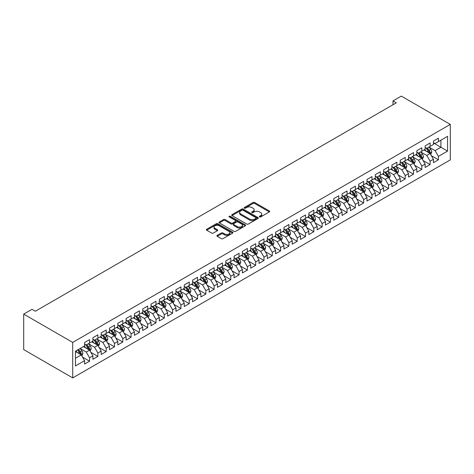 <?xml version="1.0" encoding="UTF-8"?>
<svg xmlns="http://www.w3.org/2000/svg" width="474" height="474" viewBox="0 0 474 474"><rect width="100%" height="100%" fill="white"/><g stroke="black" fill="none" stroke-linecap="round" stroke-linejoin="round"><path stroke-width="0.71" d="M259.533 216.92A0.806 0.468 0 0 0 260.676 216.92L269.339 211.919A1.155 0.664 0 0 0 269.676 211.451A1.155 0.664 0 0 0 269.339 210.977L254.662 202.505A1.155 0.664 0 0 0 253.033 202.505L244.371 207.505A0.806 0.468 0 0 0 244.134 207.837A0.806 0.468 0 0 0 244.371 208.163A0.806 0.468 0 0 0 245.508 208.163L246.628 207.517A3.691 2.133 0 0 1 251.848 207.517L253.075 208.222A3.691 2.133 0 0 1 254.153 209.733A3.691 2.133 0 0 1 253.075 211.238L251.949 211.884A0.806 0.468 0 0 0 251.712 212.216A0.806 0.468 0 0 0 251.949 212.542A0.806 0.468 0 0 0 253.092 212.542L254.212 211.896A3.691 2.133 0 0 1 259.432 211.896L260.653 212.601A3.691 2.133 0 0 1 261.737 214.106A3.691 2.133 0 0 1 260.653 215.617L259.533 216.263A0.806 0.468 0 0 0 259.296 216.588A0.806 0.468 0 0 0 259.533 216.92L259.533 216.263M217.24 235.359A1.155 0.664 0 0 0 216.902 235.833A1.155 0.664 0 0 0 217.24 236.301L221.358 238.677A1.155 0.664 0 0 0 222.987 238.677L232.61 233.125A1.155 0.664 0 0 0 232.947 232.657A1.155 0.664 0 0 0 232.61 232.183L217.933 223.71A1.155 0.664 0 0 0 216.304 223.71L206.682 229.268A1.155 0.664 0 0 0 206.344 229.736A1.155 0.664 0 0 0 206.682 230.204L211.653 233.078A1.155 0.664 0 0 0 213.282 233.078L217.4 230.702A1.155 0.664 0 0 0 217.738 230.228A1.155 0.664 0 0 0 217.4 229.76L214.935 228.338A3.087 1.783 0 0 1 214.035 227.076A3.087 1.783 0 0 1 215.937 225.428A3.087 1.783 0 0 1 219.296 225.82L228.96 231.395A3.087 1.783 0 0 1 229.86 232.657A3.087 1.783 0 0 1 227.958 234.298A3.087 1.783 0 0 1 224.599 233.913L222.987 232.983A1.155 0.664 0 0 0 221.358 232.983L217.24 235.359L217.24 236.301M23.7 314.108L72.706 342.406L72.706 377.891L23.7 349.599L23.7 314.108L32.007 309.315L35.331 311.234L396.311 102.822L392.987 100.903L392.987 104.742M392.987 100.903L401.294 96.109L450.3 124.401L72.706 342.406M246.711 224.042A1.155 0.664 0 0 0 248.34 224.042L257.963 218.484A1.155 0.664 0 0 0 258.3 218.016A1.155 0.664 0 0 0 257.963 217.542L243.286 209.07A1.155 0.664 0 0 0 241.657 209.07L232.035 214.627A1.155 0.664 0 0 0 231.697 215.095A1.155 0.664 0 0 0 232.035 215.569L246.711 224.042M229.546 217.098A0.806 0.468 0 0 1 230.364 217.211L230.364 216.251L245.283 224.866A1.155 0.664 0 0 1 245.621 225.334A1.155 0.664 0 0 1 245.283 225.808L235.667 231.359A1.155 0.664 0 0 1 234.032 231.359L219.361 222.887L223.479 220.529L223.479 219.569L219.361 221.945A1.155 0.664 0 0 0 219.024 222.419A1.155 0.664 0 0 0 219.361 222.887L219.361 221.945M223.479 220.529A1.155 0.664 0 0 1 225.109 220.529L225.109 219.569A1.155 0.664 0 0 0 223.479 219.569M225.109 219.569L231.057 223.005A1.155 0.664 0 0 0 232.687 223.005L235.418 221.429A1.155 0.664 0 0 0 235.756 220.955A1.155 0.664 0 0 0 235.418 220.487L229.226 216.908A0.806 0.468 0 0 1 228.989 216.577A0.806 0.468 0 0 1 229.487 216.15A0.806 0.468 0 0 1 230.364 216.251M72.706 377.891L450.3 159.892L450.3 124.401M433.437 142.958L440.915 147.278L440.915 140.18L447.557 136.34L438.42 141.619L438.42 138.212L433.437 141.092L433.437 144.493L430.114 146.413L430.114 143.006L425.131 145.885L425.131 149.292L421.813 151.212L421.813 147.805L416.824 150.679L416.824 154.086L413.506 156.005L413.506 152.598L408.523 155.478L408.523 158.879L405.199 160.799L405.199 157.398L400.216 160.271L400.216 163.678L396.892 165.598L396.892 162.191L391.909 165.071L391.909 168.471L388.585 170.391L388.585 166.984L383.602 169.864L383.602 173.271L380.278 175.184L380.278 171.784L375.295 174.657L375.295 178.064L371.971 179.984L371.971 176.577L366.989 179.456L366.989 182.857L363.671 184.777L363.671 181.37L358.682 184.25L358.682 187.657L355.364 189.57L355.364 186.169L350.381 189.043L350.381 192.45L347.057 194.37L347.057 190.963L342.074 193.842L342.074 197.243L338.75 199.163L338.75 195.756L333.767 198.636L333.767 202.043L330.443 203.956L330.443 200.555L325.46 203.429L325.46 206.836L322.136 208.756L322.136 205.349L317.153 208.228L317.153 211.629L313.829 213.549L313.829 210.148L308.847 213.022L308.847 216.428L305.523 218.348L305.523 214.941L300.54 217.821L300.54 221.222L297.222 223.141L297.222 219.735L292.233 222.614L292.233 226.021L288.915 227.935L288.915 224.534L283.932 227.407L283.932 230.814L280.608 232.734L280.608 229.327L275.625 232.207L275.625 235.608L272.301 237.527L272.301 234.12L267.318 237L267.318 240.407L263.994 242.321L263.994 238.92L259.011 241.793L259.011 245.2L255.687 247.12L255.687 243.713L250.705 246.593L250.705 249.994L247.381 251.913L247.381 248.506L242.398 251.386L242.398 254.793L239.074 256.707L239.074 253.306L234.091 256.179L234.091 259.586L230.773 261.506L230.773 258.099L225.784 260.978L225.784 264.379L222.466 266.299L222.466 262.898L217.483 265.772L217.483 269.179L214.159 271.098L214.159 267.692L209.176 270.571L209.176 273.972L205.852 275.892L205.852 272.485L200.869 275.364L200.869 278.771L197.545 280.685L197.545 277.284L192.562 280.158L192.562 283.565L189.239 285.484L189.239 282.077L184.256 284.957L184.256 288.358L180.932 290.278L180.932 286.871L175.949 289.75L175.949 293.157L172.631 295.071L172.631 291.67L167.642 294.544L167.642 297.95L164.324 299.87L164.324 296.463L159.341 299.343L159.341 302.744L156.017 304.664L156.017 301.257L151.034 304.136L151.034 307.543L147.71 309.457L147.71 306.056L142.727 308.93L142.727 312.336L139.403 314.256L139.403 310.849L134.42 313.729L134.42 317.13L131.097 319.049L131.097 315.648L126.114 318.522L126.114 321.929L122.79 323.849L122.79 320.442L117.807 323.315L117.807 326.722L114.483 328.642L114.483 325.235L109.5 328.115L109.5 331.522L106.182 333.435L106.182 330.034L101.193 332.908L101.193 336.315L97.875 338.235L97.875 334.828L92.892 337.707L92.892 341.108L89.568 343.028L89.568 339.621L84.585 342.501L84.585 345.907L75.449 351.181L75.449 365.952L84.585 360.673L81.261 354.919L75.449 351.566M447.557 136.34L447.557 151.111L438.42 156.39L435.102 150.631L429.077 147.159M431.405 155.739L438.42 159.791L438.42 156.39M438.42 159.791L433.437 162.671L433.437 159.264L430.114 161.184L426.796 155.431L420.77 151.953M423.098 160.538L430.114 164.591L430.114 161.184M430.114 164.591L425.131 167.464L425.131 164.063L421.813 165.977L418.489 160.224L412.463 156.746M414.791 165.331L421.813 169.384L421.813 165.977M421.813 169.384L416.824 172.263L416.824 168.857L413.506 170.776L410.182 165.017L404.162 161.545M406.485 170.125L413.506 174.177L413.506 170.776M413.506 174.177L408.523 177.057L408.523 173.65L405.199 175.57L401.875 169.816L395.855 166.338M398.178 174.924L405.199 178.976L405.199 175.57M405.199 178.976L400.216 181.85L400.216 178.449L396.892 180.363L393.568 174.61L387.548 171.132M389.871 179.717L396.892 183.77L396.892 180.363M396.892 183.77L391.909 186.649L391.909 183.242L388.585 185.162L385.261 179.409L379.241 175.931M381.57 184.516L388.585 188.563L388.585 185.162M388.585 188.563L383.602 191.443L383.602 188.036L380.278 189.956L376.954 184.202L370.935 180.724M373.263 189.31L380.278 193.362L380.278 189.956M380.278 193.362L375.295 196.236L375.295 192.835L371.971 194.755L368.654 188.996L362.628 185.518M364.956 194.103L371.971 198.156L371.971 194.755M371.971 198.156L366.989 201.035L366.989 197.628L363.671 199.548L360.347 193.795L354.321 190.317M356.649 198.902L363.671 202.955L363.671 199.548M363.671 202.955L358.682 205.829L358.682 202.428L355.364 204.341L352.04 198.588L346.02 195.11M348.343 203.696L355.364 207.748L355.364 204.341M355.364 207.748L350.381 210.628L350.381 207.221L347.057 209.141L343.733 203.382L337.713 199.91M340.036 208.489L347.057 212.542L347.057 209.141M347.057 212.542L342.074 215.421L342.074 212.014L338.75 213.934L335.426 208.181L329.406 204.703M331.729 213.288L338.75 217.341L338.75 213.934M338.75 217.341L333.767 220.214L333.767 216.814L330.443 218.727L327.119 212.974L321.099 209.496M323.422 218.081L330.443 222.134L330.443 218.727M330.443 222.134L325.46 225.014L325.46 221.607L322.136 223.527L318.812 217.767L312.793 214.295M315.121 222.875L322.136 226.928L322.136 223.527M322.136 226.928L317.153 229.807L317.153 226.4L313.829 228.32L310.511 222.567L304.486 219.089M306.814 227.674L313.829 231.727L313.829 228.32M313.829 231.727L308.847 234.6L308.847 231.199L305.523 233.113L302.205 227.36L296.179 223.882M298.507 232.467L305.523 236.52L305.523 233.113M305.523 236.52L300.54 239.4L300.54 235.993L297.222 237.912L293.898 232.159L287.872 228.681M290.201 237.267L297.222 241.313L297.222 237.912M297.222 241.313L292.233 244.193L292.233 240.786L288.915 242.706L285.591 236.953L279.571 233.475M281.894 242.06L288.915 246.113L288.915 242.706M288.915 246.113L283.932 248.986L283.932 245.585L280.608 247.505L277.284 241.746L271.264 238.268M273.587 246.853L280.608 250.906L280.608 247.505M280.608 250.906L275.625 253.786L275.625 250.379L272.301 252.298L268.977 246.545L262.957 243.067M265.28 251.653L272.301 255.705L272.301 252.298M272.301 255.705L267.318 258.579L267.318 255.172L263.994 257.092L260.67 251.339L254.651 247.861M256.979 256.446L263.994 260.499L263.994 257.092M263.994 260.499L259.011 263.378L259.011 259.971L255.687 261.891L252.364 256.132L246.344 252.66M248.672 261.239L255.687 265.292L255.687 261.891M255.687 265.292L250.705 268.171L250.705 264.765L247.381 266.684L244.063 260.931L238.037 257.453M240.365 266.038L247.381 270.091L247.381 266.684M247.381 270.091L242.398 272.965L242.398 269.564L239.074 271.478L235.756 265.724L229.73 262.246M232.059 270.832L239.074 274.884L239.074 271.478M239.074 274.884L234.091 277.764L234.091 274.357L230.773 276.277L227.449 270.518L221.423 267.046M223.752 275.625L230.773 279.678L230.773 276.277M230.773 279.678L225.784 282.557L225.784 279.15L222.466 281.07L219.142 275.317L213.122 271.839M215.445 280.424L222.466 284.477L222.466 281.07M222.466 284.477L217.483 287.351L217.483 283.95L214.159 285.863L210.835 280.11L204.815 276.632M207.138 285.218L214.159 289.27L214.159 285.863M214.159 289.27L209.176 292.15L209.176 288.743L205.852 290.663L202.528 284.91L196.509 281.432M198.831 290.017L205.852 294.064L205.852 290.663M205.852 294.064L200.869 296.943L200.869 293.536L197.545 295.456L194.222 289.703L188.202 286.225M190.53 294.81L197.545 298.863L197.545 295.456M197.545 298.863L192.562 301.737L192.562 298.336L189.239 300.249L185.921 294.496L179.895 291.018M182.223 299.604L189.239 303.656L189.239 300.249M189.239 303.656L184.256 306.536L184.256 303.129L180.932 305.049L177.614 299.295L171.588 295.817M173.917 304.403L180.932 308.456L180.932 305.049M180.932 308.456L175.949 311.329L175.949 307.922L172.631 309.842L169.307 304.089L163.281 300.611M165.61 309.196L172.631 313.249L172.631 309.842M172.631 313.249L167.642 316.122L167.642 312.721L164.324 314.641L161 308.882L154.98 305.41M157.303 313.989L164.324 318.042L164.324 314.641M164.324 318.042L159.341 320.922L159.341 317.515L156.017 319.435L152.693 313.681L146.673 310.203M148.996 318.789L156.017 322.841L156.017 319.435M156.017 322.841L151.034 325.715L151.034 322.314L147.71 324.228L144.386 318.475L138.367 314.997M140.689 323.582L147.71 327.635L147.71 324.228M147.71 327.635L142.727 330.514L142.727 327.107L139.403 329.027L136.079 323.268L130.06 319.796M132.382 328.375L139.403 332.428L139.403 329.027M139.403 332.428L134.42 335.308L134.42 331.901L131.097 333.82L127.773 328.067L121.753 324.589M124.081 333.175L131.097 337.227L131.097 333.82M131.097 337.227L126.114 340.101L126.114 336.7L122.79 338.614L119.472 332.861L113.446 329.383M115.775 337.968L122.79 342.021L122.79 338.614M122.79 342.021L117.807 344.9L117.807 341.493L114.483 343.413L111.165 337.66L105.139 334.182M107.468 342.767L114.483 346.814L114.483 343.413M114.483 346.814L109.5 349.694L109.5 346.287L106.182 348.206L102.858 342.453L96.832 338.975M99.161 347.561L106.182 351.613L106.182 348.206M106.182 351.613L101.193 354.487L101.193 351.086L97.875 353L94.551 347.246L88.531 343.769M90.854 352.354L97.875 356.407L97.875 353M97.875 356.407L92.892 359.286L92.892 355.879L89.568 357.799L86.244 352.046L80.225 348.568M82.547 357.153L89.568 361.2L89.568 357.799M89.568 361.2L84.585 364.079L84.585 360.673M84.585 343.988L86.244 344.948L89.568 343.028M75.449 358.279L81.261 354.919M92.892 339.188L94.551 340.148L97.875 338.235M86.244 352.046L89.568 350.126L83.418 346.577M92.892 355.879L89.568 350.126M101.193 334.395L102.858 335.355L106.182 333.435M94.551 347.246L97.875 345.327L91.725 341.784M101.193 351.086L97.875 345.327M109.5 329.602L111.165 330.562L114.483 328.642M102.858 342.453L106.182 340.533L100.032 336.984M109.5 346.287L106.182 340.533M117.807 324.803L119.472 325.762L122.79 323.849M111.165 337.66L114.483 335.74L108.339 332.191M117.807 341.493L114.483 335.74M126.114 320.009L127.773 320.969L131.097 319.049M119.472 332.861L122.79 330.941L116.645 327.392M126.114 336.7L122.79 330.941M134.42 315.216L136.079 316.176L139.403 314.256M127.773 328.067L131.097 326.148L124.952 322.598M134.42 331.901L131.097 326.148M142.727 310.417L144.386 311.377L147.71 309.457M136.079 323.268L139.403 321.354L133.259 317.805M142.727 327.107L139.403 321.354M151.034 305.623L152.693 306.583L156.017 304.664M144.386 318.475L147.71 316.555L141.566 313.006M151.034 322.314L147.71 316.555M159.341 300.83L161 301.784L164.324 299.87M152.693 313.681L156.017 311.762L149.867 308.213M159.341 317.515L156.017 311.762M167.642 296.031L169.307 296.991L172.631 295.071M161 308.882L164.324 306.968L158.174 303.419M167.642 312.721L164.324 306.968M175.949 291.237L177.614 292.197L180.932 290.278M169.307 304.089L172.631 302.169L166.481 298.62M175.949 307.922L172.631 302.169M184.256 286.444L185.921 287.398L189.239 285.484M177.614 299.295L180.932 297.376L174.787 293.827M184.256 303.129L180.932 297.376M192.562 281.645L194.222 282.605L197.545 280.685M185.921 294.496L189.239 292.582L183.094 289.033M192.562 298.336L189.239 292.582M200.869 276.852L202.528 277.811L205.852 275.892M194.222 289.703L197.545 287.783L191.401 284.234M200.869 293.536L197.545 287.783M209.176 272.052L210.835 273.012L214.159 271.098M202.528 284.91L205.852 282.99L199.708 279.441M209.176 288.743L205.852 282.99M217.483 267.259L219.142 268.219L222.466 266.299M210.835 280.11L214.159 278.191L208.009 274.642M217.483 283.95L214.159 278.191M225.784 262.466L227.449 263.425L230.773 261.506M219.142 275.317L222.466 273.397L216.316 269.848M225.784 279.15L222.466 273.397M234.091 257.666L235.756 258.626L239.074 256.707M227.449 270.518L230.773 268.604L224.623 265.055M234.091 274.357L230.773 268.604M242.398 252.873L244.063 253.833L247.381 251.913M235.756 265.724L239.074 263.805L232.93 260.256M242.398 269.564L239.074 263.805M250.705 248.08L252.364 249.034L255.687 247.12M244.063 260.931L247.381 259.011L241.236 255.462M250.705 264.765L247.381 259.011M259.011 243.281L260.67 244.24L263.994 242.321M252.364 256.132L255.687 254.218L249.543 250.669M259.011 259.971L255.687 254.218M267.318 238.487L268.977 239.447L272.301 237.527M260.67 251.339L263.994 249.419L257.85 245.87M267.318 255.172L263.994 249.419M275.625 233.694L277.284 234.648L280.608 232.734M268.977 246.545L272.301 244.625L266.157 241.076M275.625 250.379L272.301 244.625M283.932 228.895L285.591 229.854L288.915 227.935M277.284 241.746L280.608 239.832L274.458 236.283M283.932 245.585L280.608 239.832M292.233 224.101L293.898 225.061L297.222 223.141M285.591 236.953L288.915 235.033L282.765 231.484M292.233 240.786L288.915 235.033M300.54 219.302L302.205 220.262L305.523 218.348M293.898 232.159L297.222 230.24L291.072 226.691M300.54 235.993L297.222 230.24M308.847 214.509L310.511 215.469L313.829 213.549M302.205 227.36L305.523 225.44L299.378 221.897M308.847 231.199L305.523 225.44M317.153 209.715L318.812 210.675L322.136 208.756M310.511 222.567L313.829 220.647L307.685 217.098M317.153 226.4L313.829 220.647M325.46 204.916L327.119 205.876L330.443 203.956M318.812 217.767L322.136 215.854L315.992 212.305M325.46 221.607L322.136 215.854M333.767 200.123L335.426 201.083L338.75 199.163M327.119 212.974L330.443 211.054L324.299 207.505M333.767 216.814L330.443 211.054M342.074 195.329L343.733 196.289L347.057 194.37M335.426 208.181L338.75 206.261L332.6 202.712M342.074 212.014L338.75 206.261M350.381 190.53L352.04 191.49L355.364 189.57M343.733 203.382L347.057 201.468L340.907 197.919M350.381 207.221L347.057 201.468M358.682 185.737L360.347 186.697L363.671 184.777M352.04 198.588L355.364 196.669L349.214 193.119M358.682 202.428L355.364 196.669M366.989 180.944L368.654 181.898L371.971 179.984M360.347 193.795L363.671 191.875L357.52 188.326M366.989 197.628L363.671 191.875M375.295 176.144L376.954 177.104L380.278 175.184M368.654 188.996L371.971 187.082L365.827 183.533M375.295 192.835L371.971 187.082M383.602 171.351L385.261 172.311L388.585 170.391M376.954 184.202L380.278 182.283L374.134 178.734M383.602 188.036L380.278 182.283M391.909 166.552L393.568 167.512L396.892 165.598M385.261 179.409L388.585 177.489L382.441 173.94M391.909 183.242L388.585 177.489M400.216 161.758L401.875 162.718L405.199 160.799M393.568 174.61L396.892 172.69L390.748 169.147M400.216 178.449L396.892 172.69M408.523 156.965L410.182 157.925L413.506 156.005M401.875 169.816L405.199 167.897L399.049 164.348M408.523 173.65L405.199 167.897M416.824 152.166L418.489 153.126L421.813 151.212M410.182 165.017L413.506 163.103L407.356 159.554M416.824 168.857L413.506 163.103M425.131 147.373L426.796 148.332L430.114 146.413M418.489 160.224L421.813 158.304L415.662 154.755M425.131 164.063L421.813 158.304M433.437 142.579L435.102 143.539L438.42 141.619M426.796 155.431L430.114 153.511L423.969 149.962M433.437 159.264L430.114 153.511M435.102 150.631L440.915 147.278L447.557 151.111M259.853 217.033L260.653 216.571A3.691 2.133 0 0 0 261.737 215.066L261.737 214.106M254.153 209.733L254.153 210.687A3.691 2.133 0 0 1 253.075 212.198L252.275 212.654M269.321 211.925L254.662 203.464A1.155 0.664 0 0 0 253.033 203.464L244.691 208.282M257.951 218.496L243.286 210.029A1.155 0.664 0 0 0 241.657 210.029L232.053 215.575M255.924 218.342A0.806 0.468 0 0 0 256.161 218.016A0.806 0.468 0 0 0 255.924 217.684L243.043 210.249A0.806 0.468 0 0 0 241.9 210.249L240.721 210.93A3.691 2.133 0 0 0 239.637 212.435A3.691 2.133 0 0 0 240.721 213.946L249.525 219.029A3.691 2.133 0 0 0 254.745 219.029L255.924 218.342L255.924 219.302A0.806 0.468 0 0 0 256.161 218.976L256.161 218.016M239.637 212.435L239.637 213.395A3.691 2.133 0 0 0 240.721 214.9L240.721 213.946M255.924 219.302L254.745 219.983A3.691 2.133 0 0 1 249.525 219.983L240.721 214.9M225.109 220.529L231.057 223.965A1.155 0.664 0 0 0 232.687 223.965L235.418 222.389A1.155 0.664 0 0 0 235.756 221.915L235.756 220.955M230.364 217.211L245.271 225.814M237.237 226.572A3.087 1.783 0 0 0 240.596 226.957A3.087 1.783 0 0 0 242.498 225.31A3.087 1.783 0 0 0 241.598 224.054L238.191 222.087A1.155 0.664 0 0 0 236.562 222.087L233.83 223.663A1.155 0.664 0 0 0 233.492 224.137A1.155 0.664 0 0 0 233.83 224.605L237.237 226.572L237.237 227.532A3.087 1.783 0 0 0 240.596 227.917A3.087 1.783 0 0 0 242.498 226.27L242.498 225.31M233.492 224.137L233.492 225.091A1.155 0.664 0 0 0 233.83 225.565L233.83 224.605M237.237 227.532L233.83 225.565M229.86 232.657L229.86 233.611A3.087 1.783 0 0 1 227.958 235.258A3.087 1.783 0 0 1 224.599 234.873L222.987 233.943A1.155 0.664 0 0 0 221.358 233.943L217.252 236.313M214.035 227.076L214.035 228.035A3.087 1.783 0 0 0 214.935 229.292L214.935 228.338M217.388 230.708L214.935 229.292M232.592 233.131L217.933 224.67A1.155 0.664 0 0 0 216.304 224.67L206.694 230.216L206.682 229.268M430.73 154.577L431.761 152.065A3.111 1.795 -120 0 0 430.765 149.411L429.006 147.059M426.191 151.247L424.852 149.452M429.527 153.173L430.078 152.195A3.111 1.795 -120 0 0 429.189 150.323L427.424 147.965M426.416 148.113L428.597 151.022A1.588 0.918 60 0 1 428.887 151.508L430.078 152.195M425.871 147.799L428.194 150.898A3.111 1.795 60 0 1 429.083 152.77L429.148 152.954M422.423 159.371L423.454 156.858A3.111 1.795 -120 0 0 422.458 154.21L420.699 151.852M417.884 156.041L416.545 154.251M421.226 157.966L421.771 156.989A3.111 1.795 -120 0 0 420.882 155.117L419.117 152.764M418.109 152.912L420.29 155.822A1.588 0.918 60 0 1 420.58 156.302L421.771 156.989M417.564 152.592L419.887 155.691A3.111 1.795 60 0 1 420.776 157.564L420.841 157.747M414.116 164.164L415.147 161.652A3.111 1.795 -120 0 0 414.158 159.003L412.392 156.645M409.577 160.834L408.238 159.045M412.919 162.766L413.47 161.788A3.111 1.795 -120 0 0 412.576 159.916L410.81 157.558M409.803 157.706L411.983 160.615A1.588 0.918 60 0 1 412.273 161.095L413.47 161.788M409.258 157.392L411.58 160.49A3.111 1.795 60 0 1 412.469 162.363L412.534 162.541M405.815 168.963L406.84 166.451A3.111 1.795 -120 0 0 405.851 163.797L404.085 161.444M401.271 165.633L399.932 163.838M404.612 167.559L405.163 166.581A3.111 1.795 -120 0 0 404.269 164.709L402.509 162.357M401.502 162.499L403.676 165.408A1.588 0.918 60 0 1 403.966 165.894L405.163 166.581M400.951 162.185L403.273 165.284A3.111 1.795 60 0 1 404.168 167.156L404.227 167.34M397.508 173.757L398.533 171.244A3.111 1.795 -120 0 0 397.544 168.596L395.778 166.238M392.964 170.427L391.625 168.637M396.305 172.352L396.856 171.375A3.111 1.795 -120 0 0 395.962 169.502L394.202 167.15M393.195 167.298L395.375 170.207A1.588 0.918 60 0 1 395.66 170.687L396.856 171.375M392.644 166.978L394.966 170.083A3.111 1.795 60 0 1 395.861 171.955L395.92 172.133M389.201 178.556L390.232 176.038A3.111 1.795 -120 0 0 389.237 173.389L387.471 171.031M384.663 175.22L383.318 173.431M387.999 177.152L388.55 176.174A3.111 1.795 -120 0 0 387.661 174.302L385.895 171.944M384.888 172.092L387.068 175.001A1.588 0.918 60 0 1 387.353 175.481L388.55 176.174M384.337 171.778L386.66 174.876A3.111 1.795 60 0 1 387.554 176.749L387.614 176.926M380.895 183.349L381.926 180.837A3.111 1.795 -120 0 0 380.93 178.183L379.164 175.83M376.356 180.019L375.011 178.23M379.692 181.945L380.243 180.967A3.111 1.795 -120 0 0 379.354 179.095L377.588 176.743M376.581 176.885L378.762 179.794A1.588 0.918 60 0 1 379.046 180.28L380.243 180.967M376.036 176.571L378.359 179.67A3.111 1.795 60 0 1 379.247 181.542L379.313 181.726M372.588 188.142L373.619 185.63A3.111 1.795 -120 0 0 372.623 182.982L370.858 180.624M368.049 184.813L366.704 183.023M371.385 186.738L371.936 185.761A3.111 1.795 -120 0 0 371.047 183.894L369.282 181.536M368.274 181.684L370.455 184.593A1.588 0.918 60 0 1 370.745 185.073L371.936 185.761M367.729 181.364L370.052 184.469A3.111 1.795 60 0 1 370.941 186.341L371.006 186.519M364.281 192.942L365.312 190.424A3.111 1.795 -120 0 0 364.316 187.775L362.557 185.423M359.742 189.606L358.403 187.817M363.078 191.537L363.629 190.56A3.111 1.795 -120 0 0 362.74 188.688L360.975 186.329M359.967 186.478L362.148 189.387A1.588 0.918 60 0 1 362.438 189.867L363.629 190.56M359.422 186.163L361.745 189.262A3.111 1.795 60 0 1 362.634 191.135L362.699 191.312M355.974 197.735L357.005 195.223A3.111 1.795 -120 0 0 356.01 192.568L354.25 190.216M351.435 194.405L350.096 192.616M354.777 196.331L355.328 195.353A3.111 1.795 -120 0 0 354.434 193.481L352.668 191.129M351.661 191.271L353.841 194.18A1.588 0.918 60 0 1 354.131 194.666L355.328 195.353M351.116 190.957L353.438 194.056A3.111 1.795 60 0 1 354.327 195.928L354.392 196.112M347.673 202.528L348.698 200.016A3.111 1.795 -120 0 0 347.709 197.368L345.943 195.01M343.129 199.198L341.79 197.409M346.47 201.124L347.021 200.152A3.111 1.795 -120 0 0 346.127 198.28L344.361 195.922M343.354 196.07L345.534 198.979A1.588 0.918 60 0 1 345.824 199.459L347.021 200.152M342.809 195.75L345.131 198.855A3.111 1.795 60 0 1 346.02 200.727L346.085 200.905M339.366 207.328L340.391 204.815A3.111 1.795 -120 0 0 339.402 202.161L337.636 199.809M334.822 203.998L333.483 202.202M338.163 205.923L338.714 204.946A3.111 1.795 -120 0 0 337.82 203.073L336.06 200.715M335.053 200.863L337.227 203.773A1.588 0.918 60 0 1 337.518 204.253L338.714 204.946M334.502 200.549L336.824 203.648A3.111 1.795 60 0 1 337.719 205.52L337.778 205.698M331.059 212.121L332.09 209.609A3.111 1.795 -120 0 0 331.095 206.96L329.329 204.602M326.521 208.791L325.176 207.002M329.857 210.717L330.408 209.739A3.111 1.795 -120 0 0 329.519 207.867L327.753 205.515M326.746 205.663L328.926 208.572A1.588 0.918 60 0 1 329.211 209.052L330.408 209.739M326.195 205.343L328.518 208.442A3.111 1.795 60 0 1 329.412 210.314L329.471 210.497M322.753 216.914L323.783 214.402A3.111 1.795 -120 0 0 322.788 211.754L321.022 209.395M318.214 213.584L316.869 211.795M321.55 215.516L322.101 214.538A3.111 1.795 -120 0 0 321.212 212.666L319.446 210.308M318.439 210.456L320.62 213.365A1.588 0.918 60 0 1 320.904 213.845L322.101 214.538M317.888 210.142L320.211 213.241A3.111 1.795 60 0 1 321.105 215.113L321.165 215.291M314.446 221.714L315.477 219.201A3.111 1.795 -120 0 0 314.481 216.547L312.716 214.195M309.907 218.384L308.562 216.588M313.243 220.309L313.794 219.332A3.111 1.795 -120 0 0 312.905 217.459L311.14 215.107M310.132 215.249L312.313 218.159A1.588 0.918 60 0 1 312.597 218.644L313.794 219.332M309.587 214.935L311.91 218.034A3.111 1.795 60 0 1 312.799 219.906L312.864 220.09M306.139 226.507L307.17 223.995A3.111 1.795 -120 0 0 306.174 221.346L304.409 218.988M301.6 223.177L300.261 221.388M304.936 225.103L305.487 224.125A3.111 1.795 -120 0 0 304.598 222.253L302.833 219.9M301.825 220.049L304.006 222.958A1.588 0.918 60 0 1 304.296 223.438L305.487 224.125M301.28 219.729L303.603 222.833A3.111 1.795 60 0 1 304.492 224.706L304.557 224.883M297.832 231.3L298.863 228.788A3.111 1.795 -120 0 0 297.868 226.139L296.108 223.781M293.293 227.97L291.954 226.181M296.635 229.902L297.18 228.924A3.111 1.795 -120 0 0 296.291 227.052L294.526 224.694M293.519 224.842L295.699 227.751A1.588 0.918 60 0 1 295.989 228.231L297.18 228.924M292.973 224.528L295.296 227.627A3.111 1.795 60 0 1 296.185 229.499L296.25 229.677M289.525 236.099L290.556 233.587A3.111 1.795 -120 0 0 289.567 230.933L287.801 228.581M284.987 232.77L283.648 230.974M288.328 234.695L288.879 233.718A3.111 1.795 -120 0 0 287.985 231.845L286.219 229.493M285.212 229.635L287.392 232.544A1.588 0.918 60 0 1 287.682 233.03L288.879 233.718M284.667 229.321L286.989 232.42A3.111 1.795 60 0 1 287.878 234.292L287.943 234.476M281.224 240.893L282.249 238.381A3.111 1.795 -120 0 0 281.26 235.732L279.494 233.374M276.68 237.563L275.341 235.774M280.021 239.489L280.572 238.511A3.111 1.795 -120 0 0 279.678 236.639L277.918 234.286M276.911 234.434L279.085 237.344A1.588 0.918 60 0 1 279.376 237.824L280.572 238.511M276.36 234.115L278.682 237.219A3.111 1.795 60 0 1 279.571 239.092L279.636 239.269M272.917 245.692L273.942 243.174A3.111 1.795 -120 0 0 272.953 240.525L271.187 238.173M268.373 242.356L267.034 240.567M271.715 244.288L272.266 243.31A3.111 1.795 -120 0 0 271.371 241.438L269.611 239.08M268.604 239.228L270.778 242.137A1.588 0.918 60 0 1 271.069 242.617L272.266 243.31M268.053 238.914L270.376 242.013A3.111 1.795 60 0 1 271.27 243.885L271.329 244.063M264.611 250.485L265.641 247.973A3.111 1.795 -120 0 0 264.646 245.319L262.88 242.966M260.072 247.155L258.727 245.366M263.408 249.081L263.959 248.103A3.111 1.795 -120 0 0 263.07 246.231L261.304 243.879M260.297 244.021L262.478 246.93A1.588 0.918 60 0 1 262.762 247.416L263.959 248.103M259.746 243.707L262.069 246.806A3.111 1.795 60 0 1 262.963 248.678L263.023 248.862M256.304 255.279L257.335 252.766A3.111 1.795 -120 0 0 256.339 250.118L254.574 247.76M251.765 251.949L250.42 250.159M255.101 253.874L255.652 252.903A3.111 1.795 -120 0 0 254.763 251.03L252.998 248.672M251.99 248.82L254.171 251.73A1.588 0.918 60 0 1 254.455 252.209L255.652 252.903M251.445 248.5L253.762 251.605A3.111 1.795 60 0 1 254.657 253.477L254.716 253.655M247.997 260.078L249.028 257.566A3.111 1.795 -120 0 0 248.032 254.911L246.267 252.559M243.458 256.742L242.113 254.953M246.794 258.674L247.345 257.696A3.111 1.795 -120 0 0 246.456 255.824L244.691 253.466M243.683 253.614L245.864 256.523A1.588 0.918 60 0 1 246.148 257.003L247.345 257.696M243.138 253.3L245.461 256.398A3.111 1.795 60 0 1 246.35 258.271L246.415 258.449M239.69 264.871L240.721 262.359A3.111 1.795 -120 0 0 239.726 259.711L237.966 257.352M235.151 261.541L233.812 259.752M238.487 263.467L239.038 262.489A3.111 1.795 -120 0 0 238.149 260.617L236.384 258.265M235.377 258.413L237.557 261.322A1.588 0.918 60 0 1 237.847 261.802L239.038 262.489M234.831 258.093L237.154 261.192A3.111 1.795 60 0 1 238.043 263.064L238.108 263.248M231.383 269.665L232.414 267.152A3.111 1.795 -120 0 0 231.419 264.504L229.659 262.146M226.845 266.335L225.506 264.545M230.186 268.266L230.731 267.289A3.111 1.795 -120 0 0 229.843 265.416L228.077 263.058M227.07 263.206L229.25 266.115A1.588 0.918 60 0 1 229.54 266.595L230.731 267.289M226.525 262.892L228.847 265.991A3.111 1.795 60 0 1 229.736 267.863L229.801 268.041M223.076 274.464L224.107 271.952A3.111 1.795 -120 0 0 223.118 269.297L221.352 266.945M218.538 271.134L217.199 269.339M221.879 273.06L222.43 272.082A3.111 1.795 -120 0 0 221.536 270.21L219.77 267.851M218.763 268L220.943 270.909A1.588 0.918 60 0 1 221.234 271.395L222.43 272.082M218.218 267.686L220.54 270.784A3.111 1.795 60 0 1 221.429 272.657L221.494 272.84M214.775 279.257L215.8 276.745A3.111 1.795 -120 0 0 214.811 274.096L213.045 271.738M210.231 275.927L208.892 274.138M213.573 277.853L214.124 276.875A3.111 1.795 -120 0 0 213.229 275.003L211.469 272.651M210.462 272.799L212.636 275.708A1.588 0.918 60 0 1 212.927 276.188L214.124 276.875M209.911 272.479L212.233 275.584A3.111 1.795 60 0 1 213.128 277.45L213.187 277.634M206.468 284.05L207.494 281.538A3.111 1.795 -120 0 0 206.504 278.89L204.738 276.532M201.924 280.721L200.585 278.931M205.266 282.652L205.817 281.675A3.111 1.795 -120 0 0 204.922 279.802L203.162 277.444M202.155 277.592L204.335 280.501A1.588 0.918 60 0 1 204.62 280.981L205.817 281.675M201.604 277.278L203.927 280.377A3.111 1.795 60 0 1 204.821 282.249L204.881 282.427M198.162 288.85L199.193 286.337A3.111 1.795 -120 0 0 198.197 283.683L196.432 281.331M193.623 285.52L192.278 283.725M196.959 287.445L197.51 286.468A3.111 1.795 -120 0 0 196.621 284.596L194.855 282.243M193.848 282.386L196.029 285.295A1.588 0.918 60 0 1 196.313 285.781L197.51 286.468M193.297 282.071L195.62 285.17A3.111 1.795 60 0 1 196.514 287.043L196.574 287.226M189.855 293.643L190.886 291.131A3.111 1.795 -120 0 0 189.89 288.482L188.125 286.124M185.316 290.313L183.971 288.524M188.652 292.239L189.203 291.261A3.111 1.795 -120 0 0 188.314 289.389L186.549 287.037M185.541 287.185L187.722 290.094A1.588 0.918 60 0 1 188.006 290.574L189.203 291.261M184.996 286.865L187.319 289.969A3.111 1.795 60 0 1 188.208 291.842L188.273 292.02M181.548 298.442L182.579 295.924A3.111 1.795 -120 0 0 181.583 293.276L179.818 290.923M177.009 295.106L175.664 293.317M180.345 297.038L180.896 296.06A3.111 1.795 -120 0 0 180.007 294.188L178.242 291.83M177.235 291.978L179.415 294.887A1.588 0.918 60 0 1 179.705 295.367L180.896 296.06M176.689 291.664L179.012 294.763A3.111 1.795 60 0 1 179.901 296.635L179.966 296.813M173.241 303.236L174.272 300.723A3.111 1.795 -120 0 0 173.277 298.069L171.517 295.717M168.703 299.906L167.363 298.116M172.044 301.831L172.589 300.854A3.111 1.795 -120 0 0 171.701 298.981L169.935 296.629M168.928 296.771L171.108 299.681A1.588 0.918 60 0 1 171.398 300.166L172.589 300.854M168.383 296.457L170.705 299.556A3.111 1.795 60 0 1 171.594 301.428L171.659 301.612M164.934 308.029L165.965 305.517A3.111 1.795 -120 0 0 164.976 302.868L163.21 300.51M160.396 304.699L159.057 302.91M163.737 306.625L164.288 305.653A3.111 1.795 -120 0 0 163.394 303.781L161.628 301.423M160.621 301.571L162.801 304.48A1.588 0.918 60 0 1 163.092 304.96L164.288 305.653M160.076 301.251L162.398 304.355A3.111 1.795 60 0 1 163.287 306.228L163.352 306.405M156.633 312.828L157.658 310.31A3.111 1.795 -120 0 0 156.669 307.662L154.903 305.309M152.089 309.492L150.75 307.703M155.431 311.424L155.982 310.446A3.111 1.795 -120 0 0 155.087 308.574L153.321 306.216M152.314 306.364L154.494 309.273A1.588 0.918 60 0 1 154.785 309.753L155.982 310.446M151.769 306.05L154.091 309.149A3.111 1.795 60 0 1 154.98 311.021L155.045 311.199M148.326 317.621L149.351 315.109A3.111 1.795 -120 0 0 148.362 312.455L146.596 310.103M143.782 314.292L142.443 312.502M147.124 316.217L147.675 315.24A3.111 1.795 -120 0 0 146.78 313.367L145.02 311.015M144.013 311.163L146.188 314.072A1.588 0.918 60 0 1 146.478 314.552L147.675 315.24M143.462 310.843L145.785 313.942A3.111 1.795 60 0 1 146.679 315.814L146.739 315.998M140.02 322.415L141.051 319.903A3.111 1.795 -120 0 0 140.055 317.254L138.29 314.896M135.481 319.085L134.136 317.296M138.817 321.017L139.368 320.039A3.111 1.795 -120 0 0 138.479 318.167L136.713 315.808M135.706 315.957L137.887 318.866A1.588 0.918 60 0 1 138.171 319.346L139.368 320.039M135.155 315.643L137.478 318.741A3.111 1.795 60 0 1 138.372 320.614L138.432 320.791M131.713 327.214L132.744 324.702A3.111 1.795 -120 0 0 131.748 322.047L129.983 319.695M127.174 323.884L125.829 322.089M130.51 325.81L131.061 324.832A3.111 1.795 -120 0 0 130.172 322.96L128.407 320.602M127.399 320.75L129.58 323.659A1.588 0.918 60 0 1 129.864 324.145L131.061 324.832M126.848 320.436L129.171 323.535A3.111 1.795 60 0 1 130.066 325.407L130.125 325.591M123.406 332.007L124.437 329.495A3.111 1.795 -120 0 0 123.441 326.847L121.676 324.489M118.867 328.678L117.522 326.888M122.203 330.603L122.754 329.626A3.111 1.795 -120 0 0 121.865 327.753L120.1 325.401M119.093 325.549L121.273 328.458A1.588 0.918 60 0 1 121.557 328.938L122.754 329.626M118.547 325.229L120.87 328.328A3.111 1.795 60 0 1 121.759 330.2L121.824 330.384M115.099 336.801L116.13 334.289A3.111 1.795 -120 0 0 115.135 331.64L113.369 329.282M110.561 333.471L109.221 331.681M113.896 335.402L114.447 334.425A3.111 1.795 -120 0 0 113.559 332.552L111.793 330.194M110.786 330.342L112.966 333.252A1.588 0.918 60 0 1 113.256 333.732L114.447 334.425M110.241 330.028L112.563 333.127A3.111 1.795 60 0 1 113.452 335L113.517 335.177M106.792 341.6L107.823 339.088A3.111 1.795 -120 0 0 106.828 336.433L105.068 334.081M102.254 338.27L100.915 336.475M105.595 340.196L106.14 339.218A3.111 1.795 -120 0 0 105.252 337.346L103.486 334.994M102.479 335.136L104.659 338.045A1.588 0.918 60 0 1 104.95 338.531L106.14 339.218M101.934 334.822L104.256 337.921A3.111 1.795 60 0 1 105.145 339.793L105.21 339.976M98.485 346.393L99.516 343.881A3.111 1.795 -120 0 0 98.527 341.233L96.761 338.874M93.947 343.063L92.608 341.274M97.288 344.989L97.84 344.011A3.111 1.795 -120 0 0 96.945 342.139L95.179 339.787M94.172 339.935L96.352 342.844A1.588 0.918 60 0 1 96.643 343.324L97.84 344.011M93.627 339.615L95.949 342.72A3.111 1.795 60 0 1 96.838 344.592L96.903 344.77M90.184 351.193L91.209 348.674A3.111 1.795 -120 0 0 90.22 346.026L88.454 343.668M85.64 347.857L84.301 346.067M88.982 349.788L89.533 348.811A3.111 1.795 -120 0 0 88.638 346.938L86.878 344.58M85.871 344.728L88.046 347.638A1.588 0.918 60 0 1 88.336 348.117L89.533 348.811M85.32 344.414L87.643 347.513A3.111 1.795 60 0 1 88.531 349.385L88.597 349.563M81.878 355.986L82.903 353.474A3.111 1.795 -120 0 0 81.913 350.819L80.147 348.467M77.333 352.656L75.994 350.867M80.675 354.582L81.226 353.604A3.111 1.795 -120 0 0 80.331 351.732L78.571 349.379M77.789 349.83L79.739 352.431A1.588 0.918 60 0 1 80.029 352.917L81.226 353.604M77.57 349.954L79.336 352.306A3.111 1.795 60 0 1 80.23 354.179L80.29 354.362M260.653 216.571L260.653 215.617M251.949 212.542L251.949 211.884M253.075 212.198L253.075 211.238M244.371 208.163L244.371 207.505M253.033 203.464L253.033 202.505M254.662 203.464L254.662 202.505M269.339 211.919L269.339 210.977M232.035 215.569L232.035 214.627M241.657 210.029L241.657 209.07M243.286 210.029L243.286 209.07M257.963 218.484L257.963 217.542M249.525 219.983L249.525 219.029M254.745 219.983L254.745 219.029M231.057 223.965L231.057 223.005M232.687 223.965L232.687 223.005M235.418 222.389L235.418 221.429M245.283 225.808L245.283 224.866M221.358 233.943L221.358 232.983M222.987 233.943L222.987 232.983M224.599 234.873L224.599 233.913M217.4 230.702L217.4 229.76M216.304 224.67L216.304 223.71M217.933 224.67L217.933 223.71M232.61 233.125L232.61 232.183M429.728 153.286L431.743 152.124M429.189 150.323L430.765 149.411M426.89 151.65L428.194 150.898M421.422 158.079L423.436 156.918M420.882 155.117L422.458 154.21M418.583 156.444L419.887 155.691M413.115 162.878L415.129 161.711M412.576 159.916L414.158 159.003M410.283 161.243L411.58 160.49M404.808 167.672L406.822 166.51M404.269 164.709L405.851 163.797M401.976 166.036L403.273 165.284M396.501 172.465L398.516 171.304M395.962 169.502L397.544 168.596M393.669 170.83L394.966 170.083M388.194 177.264L390.209 176.103M387.661 174.302L389.237 173.389M385.362 175.629L386.66 174.876M379.887 182.057L381.902 180.896M379.354 179.095L380.93 178.183M377.055 180.422L378.359 179.67M371.58 186.857L373.595 185.689M371.047 183.894L372.623 182.982M368.748 185.216L370.052 184.469M363.28 191.65L365.294 190.489M362.74 188.688L364.316 187.775M360.441 190.015L361.745 189.262M354.973 196.443L356.987 195.282M354.434 193.481L356.01 192.568M352.135 194.808L353.438 194.056M346.666 201.243L348.68 200.075M346.127 198.28L347.709 197.368M343.834 199.601L345.131 198.855M338.359 206.036L340.373 204.875M337.82 203.073L339.402 202.161M335.527 204.401L336.824 203.648M330.052 210.829L332.067 209.668M329.519 207.867L331.095 206.96M327.22 209.194L328.518 208.442M321.745 215.629L323.76 214.461M321.212 212.666L322.788 211.754M318.913 213.993L320.211 213.241M313.438 220.422L315.453 219.261M312.905 217.459L314.481 216.547M310.606 218.787L311.91 218.034M305.137 225.215L307.146 224.054M304.598 222.253L306.174 221.346M302.299 223.58L303.603 222.833M296.831 230.014L298.845 228.853M296.291 227.052L297.868 226.139M293.993 228.379L295.296 227.627M288.524 234.808L290.538 233.646M287.985 231.845L289.567 230.933M285.686 233.172L286.989 232.42M280.217 239.601L282.231 238.44M279.678 236.639L281.26 235.732M277.385 237.966L278.682 237.219M271.91 244.4L273.925 243.239M271.371 241.438L272.953 240.525M269.078 242.765L270.376 242.013M263.603 249.194L265.618 248.032M263.07 246.231L264.646 245.319M260.771 247.558L262.069 246.806M255.296 253.993L257.311 252.826M254.763 251.03L256.339 250.118M252.464 252.352L253.762 251.605M246.99 258.786L249.004 257.625M246.456 255.824L248.032 254.911M244.157 257.151L245.461 256.398M238.689 263.58L240.703 262.418M238.149 260.617L239.726 259.711M235.851 261.944L237.154 261.192M230.382 268.379L232.396 267.212M229.843 265.416L231.419 264.504M227.544 266.743L228.847 265.991M222.075 273.172L224.089 272.011M221.536 270.21L223.118 269.297M219.243 271.537L220.54 270.784M213.768 277.965L215.783 276.804M213.229 275.003L214.811 274.096M210.936 276.33L212.233 275.584M205.461 282.765L207.476 281.597M204.922 279.802L206.504 278.89M202.629 281.129L203.927 280.377M197.154 287.558L199.169 286.397M196.621 284.596L198.197 283.683M194.322 285.923L195.62 285.17M188.848 292.351L190.862 291.19M188.314 289.389L189.89 288.482M186.015 290.716L187.319 289.969M180.547 297.151L182.555 295.989M180.007 294.188L181.583 293.276M177.709 295.515L179.012 294.763M172.24 301.944L174.254 300.783M171.701 298.981L173.277 298.069M169.402 300.309L170.705 299.556M163.933 306.743L165.947 305.576M163.394 303.781L164.976 302.868M161.095 305.102L162.398 304.355M155.626 311.536L157.641 310.375M155.087 308.574L156.669 307.662M152.794 309.901L154.091 309.149M147.319 316.33L149.334 315.169M146.78 313.367L148.362 312.455M144.487 314.695L145.785 313.942M139.012 321.129L141.027 319.962M138.479 318.167L140.055 317.254M136.18 319.488L137.478 318.741M130.706 325.922L132.72 324.761M130.172 322.96L131.748 322.047M127.873 324.287L129.171 323.535M122.399 330.716L124.413 329.554M121.865 327.753L123.441 326.847M119.567 329.08L120.87 328.328M114.098 335.515L116.106 334.348M113.559 332.552L115.135 331.64M111.26 333.88L112.563 333.127M105.791 340.308L107.805 339.147M105.252 337.346L106.828 336.433M102.953 338.673L104.256 337.921M97.484 345.102L99.499 343.94M96.945 342.139L98.527 341.233M94.646 343.466L95.949 342.72M89.177 349.901L91.192 348.74M88.638 346.938L90.22 346.026M86.345 348.266L87.643 347.513M80.87 354.694L82.885 353.533M80.331 351.732L81.913 350.819M78.038 353.059L79.336 352.306"/></g></svg>
